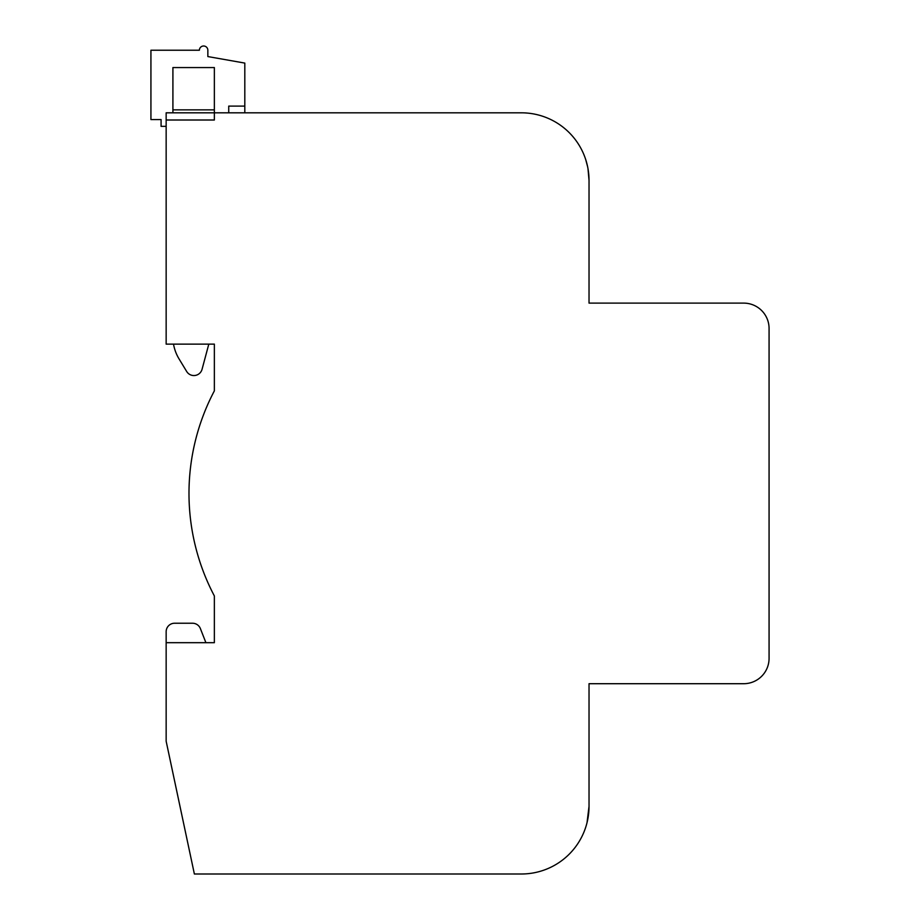 <?xml version="1.0" encoding="UTF-8"?>
<svg xmlns="http://www.w3.org/2000/svg" width="920" height="920" viewBox="0 0 920 920"><rect width="100%" height="100%" fill="white"/><g stroke="black" fill="none" stroke-linecap="round" stroke-linejoin="round"><path stroke-width="1.38" d="M166.152 120.002L166.152 112.815L214.36 112.815L214.36 120.002L166.152 120.002L166.152 344.126L214.36 344.126L214.36 390.862A219.903 219.903 0 0 0 214.36 595.953L214.36 642.689L166.152 642.689L166.152 741.221L194.373 874L521.375 874A67.666 67.666 0 0 0 589.03 806.334L587.017 822.733L589.03 806.334L587.017 822.733L589.03 806.334L587.017 822.733L589.03 806.334L587.017 822.733L589.03 806.334L587.017 822.733L589.03 806.334L587.017 822.733L589.03 806.334L589.03 759.828M589.03 806.334L589.03 683.709L743.693 683.709A25.369 25.369 0 0 0 769.074 658.329L769.074 328.486A25.369 25.369 0 0 0 743.693 303.117L589.03 303.117L589.03 180.481C585.281 152.789 585.281 152.789 589.03 180.481A67.666 67.666 0 0 0 521.375 112.815L214.36 112.815L214.36 109.859L172.914 109.859L172.914 112.815M589.03 180.481L587.995 168.693M587.639 166.808L585.649 159.333M589.03 180.136L589.019 179.377M205.907 642.689L200.399 628.613A8.452 8.452 0 0 0 192.521 623.231L174.605 623.231A8.452 8.452 0 0 0 166.152 631.695L166.152 642.689M202.066 369.276L208.805 344.126L202.066 369.276A8.452 8.452 0 0 1 186.668 371.473L179.043 358.892A42.285 42.285 0 0 1 173.523 344.126M214.36 109.859L214.36 67.562L172.914 67.562L172.914 109.859M186.668 371.473L179.043 358.892M244.812 112.815L244.812 63.089L207.851 56.568L207.851 50.232A4.232 4.232 0 0 0 203.619 46A4.232 4.232 0 0 0 199.387 50.232L150.926 50.232L150.926 119.577L161.08 119.577L161.08 126.35L166.152 126.35M244.812 106.099L228.735 106.099L228.735 112.815"/></g></svg>
